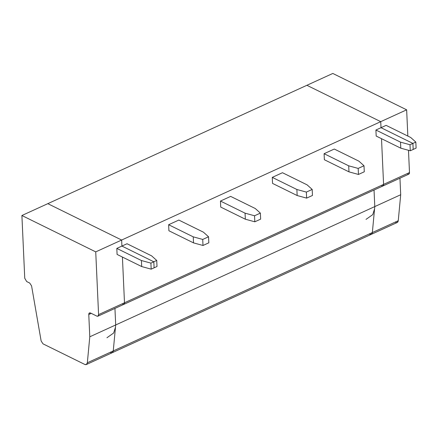<?xml version="1.0" encoding="UTF-8"?>
<svg xmlns="http://www.w3.org/2000/svg" width="438" height="438" viewBox="0 0 438 438"><rect width="100%" height="100%" fill="white"/><g stroke="black" fill="none" stroke-linecap="round" stroke-linejoin="round"><path stroke-width="0.66" d="M410.718 137.488L415.826 142.082L416.1 148.11L415.826 142.082L410.718 137.488L386.108 125.367L410.718 137.488M381.011 127.693L412.914 143.412L415.826 142.082L412.914 143.412L413.187 149.446L416.1 148.11L413.187 149.446L412.914 143.412L381.011 127.693L386.108 125.367L381.011 127.693L380.737 121.66L381.011 127.693L375.908 130.026L376.182 136.059L400.792 148.181L410.275 150.776L410.001 144.743L400.518 142.147L400.792 148.181L400.518 142.147L375.908 130.026L400.518 142.147L410.001 144.743L410.275 150.776L400.792 148.181L376.182 136.059L375.908 130.026L381.011 127.693L380.737 121.66L406.645 109.823L380.737 121.66L306.901 85.29L380.737 121.66L121.644 240.04L47.808 203.665L21.9 215.507L24.747 278.239L26.68 281.552L24.747 278.239L21.9 215.507L47.808 203.665L121.644 240.04L121.917 246.074L116.815 248.401L141.425 260.528L150.907 263.118L153.82 261.787L121.917 246.074L153.82 261.787L150.907 263.118L151.181 269.151L154.094 267.821L153.82 261.787L154.094 267.821L151.181 269.151L150.907 263.118L141.425 260.528L141.698 266.556L151.181 269.151L141.698 266.556L141.425 260.528L116.815 248.401L117.088 254.434L141.698 266.556L117.088 254.434L116.815 248.401L121.917 246.074L121.644 240.04L95.73 251.877L21.9 215.507L95.73 251.877L121.644 240.04L121.917 246.074L127.015 243.742L151.625 255.863L156.733 260.457L157.007 266.49L156.733 260.457L151.625 255.863L127.015 243.742L121.917 246.074L121.644 240.04L380.737 121.66L381.011 127.693L412.914 143.412L410.001 144.743L412.914 143.412L381.011 127.693M381.87 185.915C382.965 186.298 383.535 185.794 383.584 184.398L381.509 138.682L383.584 184.398L98.583 314.61L97.898 316.203L96.869 316.126L90.485 312.984L89.456 312.907L88.772 314.5L89.785 336.795L87.343 362.768L113.256 350.931L115.698 324.958L89.785 336.795L88.772 314.5L91.257 313.362L88.772 314.5C88.821 313.099 89.396 312.595 90.485 312.984L96.869 316.126C97.959 316.515 98.534 316.012 98.583 314.61L124.491 302.773L122.416 257.057L124.491 302.773L123.806 304.366L124.491 302.773L383.584 184.398L382.9 185.991L381.87 185.915C382.965 186.298 383.535 185.794 383.584 184.398L382.9 185.991L408.807 174.154L409.492 172.561L383.584 184.398L381.509 138.682L383.584 184.398L409.492 172.561L408.484 150.283L409.492 172.561C409.442 173.957 408.873 174.461 407.778 174.072M407.838 136.065L406.645 109.823L407.838 136.065M374.578 208.816L372.76 214.631L366.015 219.383M332.814 73.453L406.645 109.823L332.814 73.453L306.901 85.29L332.814 73.453M369.792 234.215C371.221 234.773 372.076 234.22 372.349 232.551L374.791 206.577L372.349 232.551L87.343 362.768L86.33 364.547L84.786 364.432L43.023 343.857L84.786 364.432C86.215 364.991 87.069 364.438 87.343 362.768L89.785 336.795L115.698 324.958L113.256 350.931L112.237 352.71L113.256 350.931L372.349 232.551L371.331 234.335L369.792 234.215C371.221 234.773 372.076 234.22 372.349 232.551L374.791 206.577L372.349 232.551L398.257 220.714L372.349 232.551L371.331 234.335L397.244 222.493L398.257 220.714L400.699 194.74L374.791 206.577L374.036 190.037L374.791 206.577L400.699 194.74L399.949 178.2L400.699 194.74L398.257 220.714C397.983 222.384 397.129 222.937 395.7 222.378M29.702 283.036L26.68 281.552L29.702 283.036L31.58 285.894L41.139 340.999L31.58 285.894L29.702 283.036M43.023 343.857L41.139 340.999L43.023 343.857M115.698 324.958L114.942 308.418L115.698 324.958L113.256 350.931C112.977 352.601 112.128 353.154 110.699 352.595C112.128 353.154 112.977 352.601 113.256 350.931L115.698 324.958L374.791 206.577L115.698 324.958L114.942 308.418L115.698 324.958M98.583 314.61L95.73 251.877L98.583 314.61M124.491 302.773C124.441 304.175 123.872 304.678 122.777 304.29C123.872 304.678 124.441 304.175 124.491 302.773L122.416 257.057L124.491 302.773M371.331 234.335L112.237 352.71L110.699 352.595M374.791 206.577L374.036 190.037L374.791 206.577M382.9 185.991L123.806 304.366L122.777 304.29M358.903 161.162L364.005 165.756L364.279 171.789L364.005 165.756L358.903 161.162L334.293 149.04L358.903 161.162M334.293 149.04L324.093 153.7L348.703 165.821L358.18 168.416L364.005 165.756L358.18 168.416L358.454 174.45L364.279 171.789L358.454 174.45L348.976 171.855L324.366 159.733L324.093 153.7L334.293 149.04M413.187 149.446L410.275 150.776L413.187 149.446L412.914 143.412L413.187 149.446M272.546 183.407L272.272 177.374L282.472 172.714L307.082 184.841L312.19 189.43L312.464 195.463L312.19 189.43L307.082 184.841L282.472 172.714L272.272 177.374L296.882 189.501L306.359 192.09L312.19 189.43L306.359 192.09L306.633 198.124L312.464 195.463L306.633 198.124L297.156 195.534L272.546 183.407L297.156 195.534L306.633 198.124L306.359 192.09L296.882 189.501L297.156 195.534L296.882 189.501L272.272 177.374L272.546 183.407M220.725 207.081L220.451 201.053L230.651 196.388L255.266 208.515L260.369 213.103L260.643 219.137L260.369 213.103L255.266 208.515L230.651 196.388L220.451 201.053L245.061 213.175L254.544 215.77L260.369 213.103L254.544 215.77L254.817 221.803L260.643 219.137L254.817 221.803L245.34 219.208L220.725 207.081L245.34 219.208L254.817 221.803L254.544 215.77L245.061 213.175L245.34 219.208L245.061 213.175L220.451 201.053L220.725 207.081M168.909 230.76L168.635 224.727L178.835 220.068L203.446 232.189L208.548 236.783L208.827 242.811L208.548 236.783L203.446 232.189L178.835 220.068L168.635 224.727L193.246 236.849L202.723 239.444L208.548 236.783L202.723 239.444L202.997 245.477L208.827 242.811L202.997 245.477L193.519 242.882L168.909 230.76L193.519 242.882L202.997 245.477L202.723 239.444L193.246 236.849L193.519 242.882L193.246 236.849L168.635 224.727L168.909 230.76M306.901 85.29L380.737 121.66L306.901 85.29L47.808 203.665L121.644 240.04L47.808 203.665L306.901 85.29M348.976 171.855L358.454 174.45L358.18 168.416L348.703 165.821L348.976 171.855L348.703 165.821L324.093 153.7L324.366 159.733L348.976 171.855M154.094 267.821L153.82 261.787L121.917 246.074L153.82 261.787L156.733 260.457L153.82 261.787L154.094 267.821L157.007 266.49L154.094 267.821M115.484 327.197L113.666 333.006L106.921 337.758M123.806 304.366L97.898 316.203M112.237 352.71L86.33 364.547"/></g></svg>
